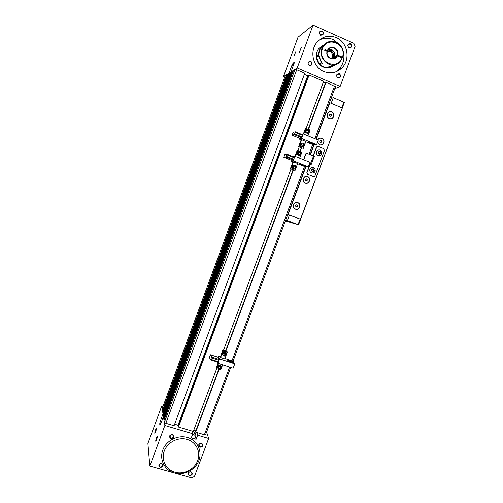 <?xml version="1.0" encoding="UTF-8"?>
<svg xmlns="http://www.w3.org/2000/svg" width="503" height="503" viewBox="0 0 503 503"><rect width="100%" height="100%" fill="white"/><g stroke="black" fill="none" stroke-linecap="round" stroke-linejoin="round"><path stroke-width="0.75" d="M163.632 417.804L291.771 71.401L290.753 72.042L163.4 416.365L163.632 417.804L164.318 418.012L292.444 71.684L291.771 71.401M162.482 410.586L286.679 74.607L285.371 75.431L162.186 408.732L162.482 410.586L163.142 410.781L287.326 74.884L286.679 74.607M164.355 422.357L164.035 420.313L293.545 70.282L294.991 69.376L296.726 69.735L304.805 73.199L174.076 425.733L165.833 423.287L164.355 422.357L294.991 69.376M216.68 368.668L193.303 431.448L178.439 427.028L309.087 75.041L323.668 81.297L306.126 128.41M223.451 350.465L291.004 169.021M297.889 150.529L299.191 147.033M205.589 434.611L204.394 434.743L195.698 432.159L219.063 369.435M225.841 351.245L293.368 169.951M300.278 151.397L301.549 147.983M308.54 129.227L326.013 82.303L335.426 86.723M162.859 412.944L288.338 73.557L289.332 72.935L163.079 414.346L162.859 412.944M195.698 432.159L218.83 369.359L195.592 431.763M195.906 430.895L193.749 430.247M178.439 427.028L178.301 426.299M178.596 425.481L174.667 424.13M164.487 419.074L164.318 418.012M163.965 414.837L163.079 414.346M163.299 411.743L163.142 410.781M288.005 74.463L287.326 74.884M290.332 73.187L289.332 72.935M293.205 71.212L292.444 71.684M308.32 75.959L304.359 74.406M308.553 75.349L178.288 426.324L308.553 75.337L309.087 75.041M308.232 129.126L325.378 83.083L323.328 82.203M325.686 82.473L308.301 129.145L326.013 82.303M178.037 425.136L307.66 75.821M163.752 414.547L289.992 73.218M163.796 414.786L290.162 73.111M337.834 77.99C335.771 75.437 336.306 74.01 339.437 73.702C341.499 76.255 340.965 77.688 337.834 77.99M339.185 74.117L337.287 74.475C336.388 75.752 336.576 76.821 337.853 77.688L339.739 77.343C340.65 76.066 340.468 74.991 339.185 74.117M309.263 65.635C307.151 63.045 307.691 61.599 310.873 61.303C312.979 63.894 312.445 65.34 309.263 65.635M310.64 61.724L308.609 62.183C307.817 63.466 308.043 64.516 309.301 65.333L311.313 64.887C312.124 63.604 311.898 62.554 310.64 61.724M320.537 35.254C318.43 32.626 318.971 31.173 322.153 30.903C324.253 33.525 323.712 34.977 320.537 35.254M321.907 31.343L319.845 31.827C319.091 33.11 319.33 34.154 320.562 34.965L322.612 34.493C323.379 33.211 323.146 32.161 321.907 31.343M349.057 47.923C347.001 45.339 347.535 43.899 350.66 43.623C352.716 46.207 352.182 47.647 349.057 47.923M350.409 44.05L348.466 44.44C347.611 45.716 347.812 46.785 349.069 47.634L350.993 47.257C351.861 45.987 351.666 44.912 350.409 44.05M317.06 56.732L316.368 56.493C316.758 61.379 319.053 64.856 323.247 66.912C326.774 68.314 330.106 67.98 333.25 65.893M321.298 46.465L319.122 48.357C313.966 53.827 316.249 64.271 323.14 66.968C326.195 68.213 329.169 68.1 332.068 66.616M336.344 37.656C329.025 34.845 322.637 36.323 317.16 42.089C309.163 50.866 312.91 67.257 323.756 71.483C330.427 74.023 336.419 72.891 341.726 68.087C350.773 59.813 347.743 42.258 336.344 37.656M339.883 44.792L333.307 39.649C328.415 37.599 323.643 37.8 318.984 40.246M295.821 51.589L293.928 56.179L295.821 51.589M301.247 47.628L299.279 52.362L301.247 47.628M333.709 57.77L334.545 56.248L333.979 56.575M340.147 86.441L355.093 46.433L353.886 43.384L313.061 25.15L297.204 67.98L340.147 86.441L334.734 88.704M335.853 71.841L338.632 69.628C343.549 64.34 345.027 58.065 343.059 50.797M313.061 25.15L297.996 37.266L283.447 76.638L284.704 77.173M283.447 76.638L289.018 73.136L291.822 65.547L293.104 63.127L294.161 62.416M294.318 62.485L291.074 71.841L297.204 67.98M322.203 46.32L321.53 46.766C319.537 49.112 318.575 51.878 318.638 55.066L318.877 55.424M321.511 46.326L319.889 47.848M308.917 65.107L308.138 63.711M200.043 447.236C197.899 445.105 198.408 443.74 201.565 443.162C203.709 445.3 203.199 446.658 200.043 447.236M201.401 443.363C199.018 443.615 198.452 444.683 199.697 446.563L200.131 446.758C202.533 446.488 203.086 445.413 201.797 443.533L201.401 443.363M189.417 475.719C187.267 473.612 187.77 472.26 190.933 471.657C193.077 473.763 192.574 475.115 189.417 475.719M190.769 471.845C188.55 471.996 187.908 473.009 188.845 474.87L189.505 475.228C191.744 475.058 192.379 474.04 191.404 472.179L190.769 471.845M160.206 467.469C158.005 465.338 158.514 463.967 161.727 463.37C163.921 465.501 163.418 466.872 160.206 467.469M161.582 463.559C159.413 463.659 158.728 464.64 159.533 466.514L160.312 466.979C162.507 466.866 163.179 465.866 162.331 463.992L161.582 463.559M170.875 438.704C168.681 436.535 169.19 435.164 172.403 434.586C174.598 436.749 174.088 438.126 170.875 438.704M172.252 434.793C169.888 435.001 169.291 436.057 170.454 437.968L170.982 438.22C173.365 437.994 173.956 436.925 172.736 435.02L172.252 434.793M155.66 441.131L155.672 441.2C156.414 440.672 156.974 439.132 157.351 436.573L157.338 436.51C156.603 437.025 156.043 438.572 155.66 441.131M154.748 433.184L154.754 433.253C155.471 432.706 156.012 431.209 156.383 428.763L156.37 428.701C155.66 429.235 155.119 430.731 154.748 433.184M149.837 466.061L164.858 425.488L192.806 433.768L191.285 437.868L196.126 439.295L197.648 435.202L208.657 438.465L194.485 476.404L191.662 477.85L149.837 466.061L147.907 443.464L161.752 406.003L163.029 406.393M208.657 438.465L206.601 432.014M164.858 425.488L163.475 416.817L159.929 425.419L159.709 423.859L160.331 421.137L163.01 413.9L161.752 406.003M192.102 431.09L192.806 433.768M197.648 435.202L196.893 432.517M196.126 439.295L195.063 435.353L192.624 434.265M329.314 118.545C325.234 117.029 327.824 110.1 331.779 111.949C335.853 113.477 333.269 120.38 329.314 118.545M331.684 112.106C327.893 110.333 325.422 116.966 329.327 118.419C333.112 120.173 335.583 113.565 331.684 112.106M317.77 139.853C318.783 138.212 320.178 137.671 321.964 138.231C326.038 139.715 323.467 146.593 319.506 144.801L317.475 142.393M317.538 142.217L319.518 144.669C323.31 146.386 325.768 139.803 321.87 138.375C320.178 137.841 318.852 138.35 317.877 139.891M305.183 183.142C301.09 181.721 303.649 174.855 307.622 176.603C311.709 178.037 309.15 184.878 305.183 183.142M307.534 176.742C303.73 175.069 301.278 181.64 305.195 183.004C308.993 184.664 311.445 178.112 307.534 176.742M295.456 209.173C291.356 207.789 293.909 200.942 297.889 202.659C301.982 204.055 299.43 210.87 295.456 209.173M297.801 202.791C293.991 201.15 291.545 207.701 295.475 209.028C299.279 210.65 301.718 204.124 297.801 202.791M287.798 214.454L300.467 219.22L342.323 108.114L298.549 224.81L291.809 222.559L295.349 223.703M316.211 139.212L329.823 102.744L342.109 107.938M288.1 214.523L305.855 166.952M310.433 154.691L314.042 145.021M329.44 102.882L329.823 102.744M330.66 116.338L331.464 115.665L331.314 114.583L330.352 114.181L329.547 114.86L329.698 115.935L330.66 116.338M320.845 142.594L321.656 141.915L321.499 140.846L320.537 140.45L319.732 141.129L319.883 142.198L320.845 142.594M306.522 180.935L307.327 180.25L307.17 179.194L306.208 178.816L305.403 179.496L305.56 180.552L306.522 180.935M296.795 206.959L297.6 206.28L297.443 205.23L296.481 204.859L295.67 205.538L295.833 206.588L296.795 206.959M330.515 116.281L331.464 115.665M331.137 115.759L330.987 114.684L330.163 114.338M330.987 114.684L331.314 114.583M320.681 142.525L321.656 141.915M321.342 141.972L321.191 140.903L320.392 140.576M306.321 180.854L307.327 180.25M307.037 180.244L306.887 179.187L306.12 178.886M296.569 206.871L297.6 206.28M297.33 206.23L297.172 205.18L296.43 204.897M333.256 97.676L331.156 103.31L341.776 107.799L343.876 102.191L333.256 97.676L331.075 98.5M343.876 102.191L344.304 102.549L342.247 108.051M295.23 223.653L297.694 224.501L295.23 223.653M290.627 222.37L293.016 223.194L290.627 222.37M285.44 220.773L288.584 221.961L285.421 220.83M285.685 220.119L287.37 220.578L289.445 215.032L287.735 214.63M289.445 215.032L300.134 219.088L298.065 224.615L287.37 220.578M289.514 222.106L285.415 220.842M295.588 223.791L289.275 222.018M300.612 219.295L300.134 219.088M298.549 224.81L298.065 224.615M311.036 163.444L311.451 163.796L311.194 164.494L309.993 164.104L306.868 172.472L307.88 174.39L313.212 176.503L314.501 176.358L315.067 175.635L324.448 150.554L323.643 148.624L318.311 146.455L316.94 146.65L313.319 155.71L314.249 156.295M310.188 164.091L307.063 172.466M307.88 174.39L313.212 176.503M307.685 174.39L306.868 172.472M310.961 163.11L310.03 163.211L311.256 163.808L311.024 164.424M316.456 147.316L313.124 155.729L314.098 156.194M316.255 147.341L317.481 146.392M313.621 176.591L313.017 176.503M306.239 153.384L305.805 153.742L306.937 153.283L314.249 156.376M305.805 153.742L303.705 159.382L303.881 159.872M306.05 153.409L306.497 153.258M309.898 162.664L310.955 163.129M303.667 159.784L303.705 159.382M306 153.717L303.894 159.363M309.93 162.582L311.665 163.381L314.293 156.358M310.973 163.601L311.665 163.381M319.537 153.717L320.197 153.044L319.946 151.994L319.16 151.78M321.637 153.528L321.681 153.352C321.851 151.522 321.077 150.391 319.367 149.957C317.896 149.881 316.909 150.573 316.4 152.032C315.337 155.521 320.826 157.087 321.637 153.528M320.851 153.119C320.43 151.001 319.506 150.737 318.091 152.327C318.512 154.452 319.436 154.717 320.851 153.119M318.474 152.44L318.732 153.484L318.474 152.44L319.216 151.68L318.474 152.44M319.726 153.773L318.732 153.484L319.726 153.773L320.468 153.013L320.21 151.963L319.216 151.68L320.21 151.963L320.468 153.013L319.726 153.773M312.992 171.196L313.677 170.492L313.419 169.454L312.64 169.241M315.123 170.957L315.167 170.737C315.324 169.039 314.627 167.939 313.061 167.442C311.495 167.266 310.433 167.945 309.879 169.486C308.817 172.969 314.312 174.503 315.123 170.957M314.318 170.592C313.891 168.48 312.967 168.222 311.552 169.819C311.979 171.932 312.904 172.189 314.318 170.592M311.935 169.926L312.2 170.97L311.935 169.926L312.677 169.165L311.935 169.926M313.193 171.246L312.2 170.97L313.193 171.246L313.935 170.486L313.677 169.448L312.677 169.165L313.677 169.448L313.935 170.486L313.193 171.246M315.947 144.682L316.651 144.594L318.336 140.079L303.215 133.905L301.504 134.314M317.343 142.745L317.55 142.179M316.651 144.594L301.53 138.438L299.021 138.979L301.178 139.859L298.549 146.775L303.296 148.372L303.975 146.536M298.549 146.775L303.296 148.372M301.178 139.859L301.687 139.752L299.103 146.681M304.655 144.726L305.874 141.456L301.687 139.752M305.774 141.72L313.941 145.04L315.004 144.298M307.962 135.841L309.112 132.754M309.791 130.937L310.118 130.051L309.194 129.667M307.754 129.082L305.359 128.485L303.649 133.22M303.774 134.131L305.937 128.334M303.372 133.968L303.605 133.201M299.021 138.979L299.335 138.13M302.058 136.929L301.624 137.652L294.217 134.634L294.645 133.911L302.058 136.929L302.687 134.798L295.28 131.773L294.645 133.911M295.28 131.773L293.098 132.346L292.048 135.169L294.217 134.634M302.611 135.433L295.204 132.408M301.624 137.652L299.367 138.143L292.048 135.169M301.53 138.438L303.215 133.905M314.576 144.933L308.521 142.475L309.892 142.217L315.997 144.701M302.045 142.984L300.869 143.443C299.631 145.669 300.241 146.87 302.699 147.046M303.718 145.134L303.347 144.116L302.316 143.946L301.655 144.789L302.026 145.801L303.058 145.977L303.718 145.134L303.347 144.116M302.869 145.945L303.466 145.178M303.102 144.16L302.259 144.021M306.987 129.24L305.956 129.711C304.768 132.025 305.434 133.213 307.943 133.264M308.855 131.346L308.484 130.321L307.452 130.145L306.792 130.987L307.163 132.012L308.194 132.188L308.855 131.346L308.484 130.321M308.012 132.157L308.597 131.409M308.232 130.39L307.383 130.239M307.685 166.845L308.345 166.826L310.024 162.324L294.89 156.276L292.821 156.521M309.049 164.953L309.257 164.387M308.345 166.826L293.205 160.797L290.822 161.017L292.979 161.878L290.363 168.769L295.085 170.404L295.739 168.643M290.363 168.769L295.085 170.404M292.979 161.878L293.463 161.834L290.891 168.744M296.412 166.839L297.657 163.506L293.463 161.834M297.581 163.708L305.755 166.958L306.723 166.462M299.643 158.175L300.863 154.899M301.536 153.088L301.894 152.132L300.769 151.686M299.713 151.258L297.154 150.535L295.399 155.238M295.45 156.496L297.701 150.447M295.047 156.339L295.456 155.232M290.822 161.017L291.13 160.18M293.733 159.288L293.312 159.979L285.899 157.024L286.314 156.326L293.733 159.288L294.293 157.791L294.368 157.137L286.955 154.176L286.314 156.326M286.955 154.176L284.887 154.459L283.837 157.276L285.899 157.024M294.293 157.791L286.873 154.83M293.312 159.979L291.162 160.187L283.837 157.276M293.205 160.797L294.89 156.276M306.371 166.927L300.304 164.512L301.611 164.424L307.723 166.858M294.054 165.053L292.715 165.462C291.4 167.505 291.91 168.738 294.236 169.153M295.475 167.254L295.104 166.242L294.073 166.078L293.412 166.921L293.783 167.927L294.815 168.096L295.475 167.254L295.104 166.242M294.613 168.065L295.242 167.266M294.871 166.254L294.035 166.122M299.021 151.328L297.782 151.774C296.512 153.931 297.091 155.144 299.499 155.414M300.599 153.503L300.228 152.491L299.197 152.315L298.537 153.157L298.908 154.176L299.939 154.346L300.599 153.503L300.228 152.491M299.744 154.314L300.354 153.534M299.983 152.522L299.147 152.384M234.134 365.568L233.926 366.115M217.183 361.965L217.837 363.273L233.147 368.202L234.782 363.826L234.348 363.172M217.994 363.323L216.196 368.001L216.485 368.605L220.729 369.963L221.125 368.894M218.403 363.455L216.485 368.605M221.779 367.133L222.64 364.82M233.411 362.87L233.254 361.211L224.986 358.532M226.765 353.754L227.35 352.188L227.029 351.635L222.804 350.258L220.339 357.023L220.603 357.539L223.112 350.805L222.804 350.258M220.603 357.539L224.847 358.909L226.111 355.514M227.35 352.188L223.112 350.805M217.843 357.149L218.151 356.313L220.339 357.023M218.365 361.764L218.025 362.235L210.531 359.815L210.858 359.343L218.365 361.764L219.056 359.463L211.562 357.042L210.858 359.343M211.562 357.042L210.468 354.76L217.868 357.155L219.056 359.463M210.531 359.815L209.449 357.501L210.468 354.76M218.906 360.305L211.405 357.885M217.837 363.273L219.471 358.872L218.151 356.313M234.782 363.826L219.471 358.872M234.411 363.197L228.236 361.198L227.482 359.84L233.612 361.833L227.494 359.859M221.421 366.253L219.736 364.926L218.761 365.09C217.503 365.844 217.195 366.844 217.843 368.083M220.836 367.599L220.446 366.656L219.409 366.549L218.755 367.391L219.145 368.334L220.182 368.435L220.836 367.599L220.421 366.656M219.038 368.07L220.05 368.177L220.704 367.335M226.356 352.804L224.539 351.572L223.728 351.742C222.439 352.528 222.15 353.546 222.86 354.81M225.822 354.219L225.432 353.269L224.395 353.163L223.741 353.999L224.124 354.948L225.168 355.055L225.822 354.219L225.394 353.269M224.03 354.709L225.03 354.81L225.684 353.974M339.179 56.581L337.928 56.028M337.224 63.881L331.684 65.686L334.225 65.377L336.344 64.302M320.574 63.271L320.134 63.711L320.329 64.573C322.329 66.446 324.642 67.452 327.277 67.591L329.452 66.421L335.111 64.994M336.947 55.714L334.42 57.153L333.414 58.644L335.941 57.21L336.947 55.714L337.406 55.802C334.828 62.29 324.837 57.927 327.126 51.281L324.699 50.212L324.969 49.483L327.396 50.552C330.006 44.031 339.984 48.458 337.676 55.072L337.217 54.99C339.047 49.759 331.999 45.169 328.547 49.369L327.635 50.772L327.396 50.552M327.126 51.281L327.359 51.501C325.567 56.688 332.458 61.253 335.941 57.21M342.688 57.399L342.468 57.185C347.095 43.937 327.252 35.493 322.417 48.778C317.418 61.976 337.035 70.898 342.197 57.908L339.971 61.85C330.502 72.369 314.325 55.393 324.133 45.05C331.64 35.663 347.127 46.087 342.688 57.399L341.952 57.801M325.152 44.031L321.744 46.628C317.858 51.96 317.921 57.311 321.926 62.674L322.429 63.365L320.329 64.573M342.197 57.908L337.406 55.802M342.468 57.185L337.676 55.072M328.497 49.426C333.068 49.263 335.13 51.602 334.684 56.437L335.243 56.682M326.944 51.199L327.635 50.772M337.217 54.99L334.684 56.437M327.195 51.337C329.748 49.904 331.785 50.526 333.3 53.205C334.03 55.544 333.426 57.373 331.502 58.675M331.175 58.606L332.2 57.839C333.319 56.531 333.583 55.041 332.992 53.356C331.622 50.885 329.742 50.262 327.352 51.488M331.1 58.587L331.42 58.285C332.54 56.984 332.804 55.493 332.213 53.815C331.131 51.696 329.509 50.941 327.346 51.551M316.72 56.958L317.582 60.505L319.43 63.604L321.31 62.51L318.575 55.802L316.72 56.958L317.72 56.336M322.26 46.282L320.361 47.533M333.873 58.09L333.388 57.549L334.055 55.764L334.847 55.739M334.684 56.034L334.111 56.053L333.546 57.587L333.929 58.021M318.915 55.846L321.524 62.196M332.665 50.25L332.068 50.847L330.383 50.105L330.345 49.307M324.504 44.654L322.555 46.094M330.44 49.319L330.477 49.992L331.923 50.633L332.458 50.105M334.935 65.076L328.541 67.565L328.277 67.125M318.908 55.852L318.575 55.802L318.889 55.594M321.7 62.41L321.31 62.51L321.492 62.202M322.203 46.037L325.007 44.163M322.649 45.641L320.31 47.288M174.981 472.235C183.909 474.819 194.51 469.381 197.698 460.647C201.018 451.952 196.139 442.018 187.185 439.446C178.276 436.749 167.48 442.168 164.274 451.021C160.935 459.83 166.009 469.783 174.981 472.235M174.371 472.977C184.023 475.763 195.472 469.884 198.924 460.452C202.508 451.059 197.245 440.314 187.562 437.528C177.93 434.598 166.254 440.458 162.79 450.034C159.174 459.566 164.67 470.33 174.371 472.977M296.726 69.735L165.833 423.287M204.394 434.743L229.645 367.077M231.984 360.802L304.504 166.462M309.094 154.151L312.684 144.531M314.872 138.665L334.539 85.963M195.843 430.87L218.761 369.334M225.533 351.151L293.067 169.838M299.97 151.296L301.253 147.863M301.322 147.895L300.046 151.315L301.316 147.888M293.136 169.863L225.608 351.169L293.136 169.863M293.186 66.138L291.822 65.547M294.117 63.567L293.104 63.127M316.368 56.493L318.638 55.066M321.851 46.414L319.543 47.942M193.932 434.655L195.39 430.738M195.063 435.353L196.195 432.31M160.753 424.167L159.709 423.859M161.727 421.545L160.331 421.137M313.539 155.943L310.911 162.978M310.219 162.796L310.068 163.192M302.001 143.085C300.146 145.254 300.599 146.505 303.366 146.838C305.227 144.669 304.774 143.418 302.001 143.085M303.372 146.914C300.832 146.851 300.178 145.663 301.41 143.342L301.957 143.015C304.516 143.085 305.164 144.279 303.9 146.599L303.378 146.914M307.144 129.277C305.283 131.446 305.736 132.704 308.502 133.05C310.364 130.887 309.911 129.629 307.144 129.277M308.509 133.125C305.994 133.075 305.327 131.893 306.516 129.567L307.1 129.214C309.628 129.277 310.288 130.466 309.068 132.792L308.509 133.125M293.758 165.223C291.903 167.386 292.356 168.631 295.129 168.951C296.984 166.782 296.531 165.537 293.758 165.223M295.135 169.021C292.551 168.945 291.916 167.751 293.23 165.43L293.714 165.147C296.317 165.242 296.946 166.443 295.601 168.756L295.142 169.021M298.883 151.46C297.028 153.629 297.48 154.874 300.253 155.201C302.108 153.038 301.655 151.787 298.883 151.46M300.26 155.276C297.701 155.213 297.053 154.019 298.317 151.699L298.839 151.39C301.416 151.466 302.051 152.667 300.763 154.987L300.26 155.276M228.111 360.972L233.474 362.707M219.082 365.75C217.239 367.919 217.717 369.076 220.509 369.233C222.351 367.071 221.873 365.907 219.082 365.75M220.528 369.277L219.497 369.441C217.415 368.492 217.265 367.234 219.044 365.668L220.025 365.499C222.144 366.423 222.313 367.68 220.528 369.277M224.068 352.358C222.225 354.527 222.697 355.69 225.489 355.86C227.337 353.691 226.859 352.528 224.068 352.358M224.646 356.074L225.507 355.904L224.646 356.074C222.42 355.212 222.219 353.942 224.03 352.276L224.841 352.106C227.111 352.936 227.331 354.206 225.507 355.904C227.331 354.213 227.105 352.943 224.841 352.106L224.539 351.572M331.15 50.218L331.879 49.772M327.277 67.591L329.452 66.421M332.276 49.992L331.571 50.419M162.192 408.656L285.333 75.475M205.589 434.73L230.707 367.416M233.052 361.148L305.554 166.877M310.15 154.572L313.74 144.958M315.928 139.098L335.495 86.661M338.632 69.628L341.726 68.087M321.53 46.766L319.122 48.357M334.64 56.072L334.023 56.424M321.901 35.003L322.612 34.493M350.151 47.741L350.993 47.257M310.401 65.434L311.313 64.887M338.695 77.82L339.739 77.343M199.106 444.413L199.697 446.563M170.045 435.623L170.454 437.968M188.443 472.977L188.845 474.87M159.3 464.533L159.533 466.514M310.03 163.211L310.188 162.783M321.681 153.352C321.826 151.617 321.059 150.485 319.367 149.957M315.167 170.737C315.306 169.127 314.601 168.033 313.061 167.442M303.9 146.599C305.164 144.292 304.522 143.097 301.963 143.015L300.869 143.443M309.068 132.792C310.288 130.478 309.634 129.284 307.1 129.214L305.956 129.711M295.601 168.756C296.946 166.449 296.324 165.248 293.714 165.154L292.715 165.462M300.763 154.987C302.058 152.673 301.416 151.478 298.845 151.39L297.782 151.774M219.497 369.441L220.528 369.284C222.313 367.687 222.144 366.429 220.025 365.499L219.736 364.926M324.133 45.05L321.744 46.628M321.832 62.567L320.292 63.46M331.42 58.285L332.2 57.839"/></g></svg>
